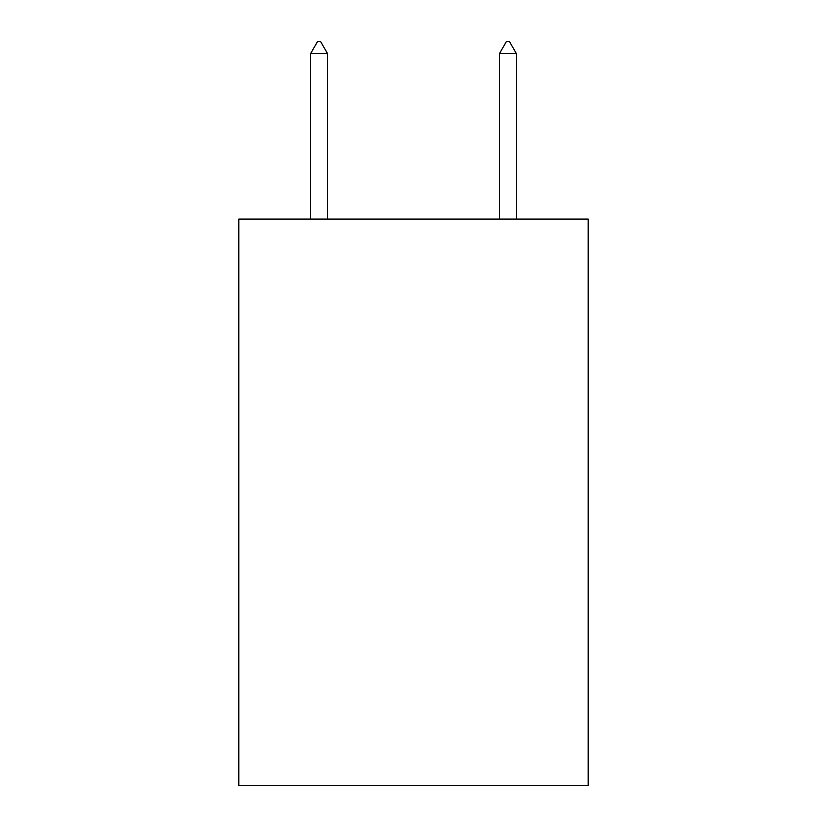 <?xml version="1.0" encoding="UTF-8"?>
<svg xmlns="http://www.w3.org/2000/svg" width="827" height="827" viewBox="0 0 827 827"><rect width="100%" height="100%" fill="white"/><g stroke="black" fill="none" stroke-linecap="round" stroke-linejoin="round"><path stroke-width="1.24" d="M588.193 219.072L588.193 785.65L238.807 785.65L238.807 219.072L588.193 219.072M327.564 53.631L320.483 41.35L317.651 41.35L310.57 53.631L327.564 53.631L327.564 219.072M310.57 53.631L310.57 219.072M506.517 41.35L509.349 41.35L516.43 53.631L499.436 53.631L506.517 41.35M516.43 219.072L516.43 53.631M499.436 219.072L499.436 53.631"/></g></svg>
